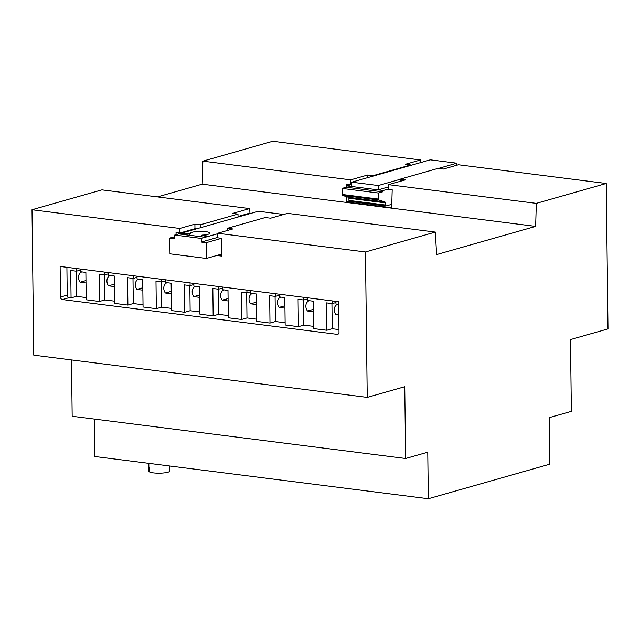<?xml version="1.0" encoding="UTF-8"?>
<svg xmlns="http://www.w3.org/2000/svg" width="640" height="640" viewBox="0 0 640 640"><rect width="100%" height="100%" fill="white"/><g stroke="black" fill="none" stroke-linecap="round" stroke-linejoin="round"><path stroke-width="0.96" d="M169.792 466.008L169.856 471.016A10.472 2.032 179.3 0 1 160.728 473.144A10.472 2.032 179.3 0 1 149.256 471.776L149.2 467.216A10.472 2.032 179.3 0 1 148.896 466.864L149.256 471.416M148.952 471.424A10.472 2.032 179.3 0 1 148.92 471.272L148.824 463.352M428.328 498.744L549.792 464.192L549.224 417.648L571.36 411.352L570.48 339.576L608 328.904L606.224 183.48L536.312 203.368L535.648 226.392L436.584 254.576L435.36 232.08L365.448 251.968L367.232 397.392L404.744 386.72L405.624 458.496L427.76 452.2L428.328 498.744L94.872 456.52L94.416 419.088M71.488 359.944L72.176 416.272L405.624 458.496M238.016 216.472L249.936 213.08L249.688 208.576L101.912 189.864L32 209.744L33.776 355.168L367.232 397.392M420.584 162.592L420.552 159.968L272.768 141.256L202.864 161.144L202.2 184.168L157.464 196.896M32 209.744L179.776 228.464L179.832 233.024L176.048 232.544L176.072 234.664M216.8 255.472L221.736 256.104L221.52 238.304L217.728 237.824L217.672 233.256L365.448 251.968M62.416 299.56A2.328 1.856 74.1 0 1 60.496 297.04L60.12 266.464L338.632 301.728L339 332.304A2.328 1.856 74.1 0 1 337.744 334.304A2.328 1.856 74.1 0 1 337.136 334.344L62.416 299.56L69.168 297.64A2.328 1.856 74.1 0 1 67.24 295.12L66.904 267.32M249.688 208.576L232.688 213.408L237.992 214.08L200.2 224.832L194.896 224.16L179.776 228.464M217.672 233.256L232.784 228.96L227.48 228.288L265.272 217.536L270.576 218.208L287.584 213.368L435.36 232.08M246.256 214.704L246.232 214.136M202.2 184.168L535.648 226.392M202.864 161.144L350.64 179.856L350.512 184.472L346.72 183.992L346.64 186.832M346.352 196.624L346.2 202L391.672 207.76L392.192 189.752L388.4 189.272L388.536 184.656L536.312 203.368M420.552 159.968L405.432 164.272L410.744 164.944L372.952 175.688L367.648 175.016L350.64 179.856M388.536 184.656L405.536 179.816L400.232 179.144L438.024 168.392L443.328 169.064L458.44 164.768L606.224 183.48M196.344 228.904L194.952 228.72L179.832 233.024M194.952 228.72L194.896 224.16M338.968 329.584L332.232 328.736L326.832 330.264L313.568 328.592L313.24 301.208L307.552 300.488L307.52 297.792M313.544 326.368L303.816 325.136L298.416 326.672L285.152 324.992L284.816 297.608L279.136 296.888L279.104 294.192M285.128 322.768L275.392 321.536L269.992 323.072L256.736 321.392L256.4 294.008L250.712 293.288L250.68 290.592M256.704 319.168L246.976 317.936L241.576 319.472L228.312 317.792L227.976 290.408L222.296 289.688L222.264 286.992M228.288 315.568L218.552 314.336L213.16 315.872L199.896 314.192L199.56 286.816L193.88 286.096L193.84 283.392M199.864 311.968L190.136 310.736L184.736 312.272L171.472 310.592L171.144 283.216L165.456 282.496L165.424 279.792M171.448 308.376L161.72 307.144L156.32 308.68L143.056 307L142.72 279.616L137.04 278.896L137.008 276.2M143.032 304.776L133.296 303.544L127.896 305.08L114.64 303.4L114.304 276.016L108.616 275.296L108.584 272.6M114.608 301.176L104.88 299.944L99.48 301.48L86.216 299.8L85.88 272.416L80.2 271.696L80.168 269M86.192 297.576L76.456 296.344L71.064 297.88L69.168 297.64M200.24 227.792L200.2 224.832M238.024 217.048L237.992 214.08M351.76 184.12L350.512 184.472M367.68 177.64L367.648 175.016M346.2 202L349.152 201.16M372.96 176.144L372.952 175.688M410.744 165.392L410.744 164.944M400.264 181.32L400.232 179.144M227.512 230.456L227.48 228.288M76.376 268.52L76.408 271.216L70.728 270.496L71.064 297.88M80.184 270.144L76.408 271.216M76.456 296.344L76.152 271.184M85.984 280.568L80.144 282.232A6.512 5.192 74.1 0 1 81.888 271.912M80.144 282.232L86.016 282.976M104.8 272.12L104.832 274.816L99.144 274.096L99.48 301.48M108.6 273.744L104.832 274.816M104.88 299.944L104.568 274.784M114.4 284.168L108.568 285.832A6.512 5.192 74.1 0 1 110.312 275.512M108.568 285.832L114.432 286.576M133.216 275.72L133.248 278.416L127.568 277.696L127.896 305.08M137.016 277.344L133.248 278.416M133.296 303.544L132.992 278.384M142.824 287.768L136.984 289.424A6.512 5.192 74.1 0 1 138.728 279.112M136.984 289.424L142.848 290.168M161.632 279.312L161.664 282.016L155.984 281.296L156.32 308.68M165.44 280.944L161.664 282.016M161.72 307.144L161.408 281.984M171.24 291.368L165.408 293.024A6.512 5.192 74.1 0 1 167.144 282.704M165.408 293.024L171.272 293.768M190.056 282.912L190.088 285.616L184.4 284.896L184.736 312.272M193.856 284.544L190.088 285.616M190.136 310.736L189.832 285.576M199.656 294.968L193.824 296.624A6.512 5.192 74.1 0 1 195.568 286.304M193.824 296.624L199.688 297.368M218.472 286.512L218.504 289.208L212.824 288.488L213.16 315.872M222.28 288.136L218.504 289.208M218.552 314.336L218.248 289.176M228.08 298.56L222.24 300.224L228.112 300.968M222.24 300.224A6.512 5.192 74.1 0 1 223.984 289.904M246.896 290.112L246.928 292.808L241.24 292.088L241.576 319.472M250.696 291.736L246.928 292.808M246.976 317.936L246.664 292.776M256.496 302.16L250.664 303.824L256.528 304.568M250.664 303.824A6.512 5.192 74.1 0 1 252.408 293.504M275.312 293.712L275.344 296.408L269.664 295.688L269.992 323.072M279.112 295.336L275.344 296.408M275.392 321.536L275.088 296.376M284.92 305.76L279.08 307.424L284.944 308.16M279.08 307.424A6.512 5.192 74.1 0 1 280.824 297.104M303.728 297.312L303.76 300.008L298.08 299.288L298.416 326.672M307.536 298.936L303.76 300.008M303.816 325.136L303.504 299.976M313.336 309.36L307.504 311.016L313.368 311.76M307.504 311.016A6.512 5.192 74.1 0 1 309.24 300.704M332.152 300.904L332.184 303.608L326.496 302.888L326.832 330.264M335.952 302.536L332.184 303.608M332.232 328.736L331.928 303.576M338.776 313.808L335.92 314.616L338.792 314.984M335.92 314.616A6.512 5.192 74.1 0 1 337.664 304.296M338.664 304.424L335.968 304.088L335.936 301.384M388.408 188.96L383.24 190.496A1.16 0.664 -82.8 0 1 382.584 191.832L378.4 193.016L378.472 199.064A1.16 0.664 97.2 0 0 378.936 200.008L384.832 201.904A1.16 0.664 -82.8 0 1 385.288 202.856L385.32 205.016A1.16 0.664 97.2 0 0 385.848 205.984A1.16 0.664 97.2 0 0 386.008 205.968L391.768 204.328M349.632 201.36A1.16 0.664 -82.8 0 1 349.472 201.376A1.16 0.664 -82.8 0 1 348.944 200.416L348.912 198.248A1.16 0.664 97.2 0 0 348.456 197.304L342.552 195.4A1.16 0.664 -82.8 0 1 342.096 194.456L342.024 188.416L346.208 187.224A1.16 0.664 97.2 0 0 346.864 185.888L351.768 184.424M456.84 165.224L456.816 163.192L430.288 159.832L351.736 182.176L351.792 186.448L346.864 185.824M388.472 186.912L378.32 189.8L383.24 190.424M342.024 188.416L378.4 193.016M351.736 182.176L378.264 185.536L378.32 189.8M456.816 163.192L438.368 168.44M400.232 179.288L378.264 185.536M283.736 214.464L258.376 211.256L174.704 235.056L174.744 238.712L169.816 238.088L174.72 236.688M174.704 235.056L201.224 238.416L201.272 242.064L206.192 242.688L206.392 258.44L170.008 253.832L169.816 238.088M217.68 233.736L201.224 238.416M180.456 234.12L203.568 237.048L207.544 236.048L202.064 235.12A9.768 1.896 -0.7 0 0 209.88 233.16A9.768 1.896 -0.7 0 0 200.088 231.384A9.768 1.896 -0.7 0 0 190.336 233.4A9.768 1.896 -0.7 0 0 190.424 233.648L183.584 233.072L180.456 234.12M217.72 237.384L201.272 242.064M221.52 238.336L206.192 242.688M206.392 258.44L221.712 254.08M67.24 295.12L60.496 297.04M338.288 334.016L337.136 334.344M346.864 185.888L383.24 190.496M346.208 187.224L382.584 191.832M342.096 194.456L378.472 199.064M342.552 195.4L378.936 200.008M348.456 197.304L384.832 201.904M348.912 198.248L385.288 202.856M348.944 200.416L385.32 205.016M183.6 234.52L183.584 233.072M184.256 234.6L184.232 233.048M189.712 235.296L189.696 233.736M201.904 236.84L201.888 235.28M349.472 201.376L385.848 205.984M201.696 235.208L201.712 236.816"/></g></svg>
